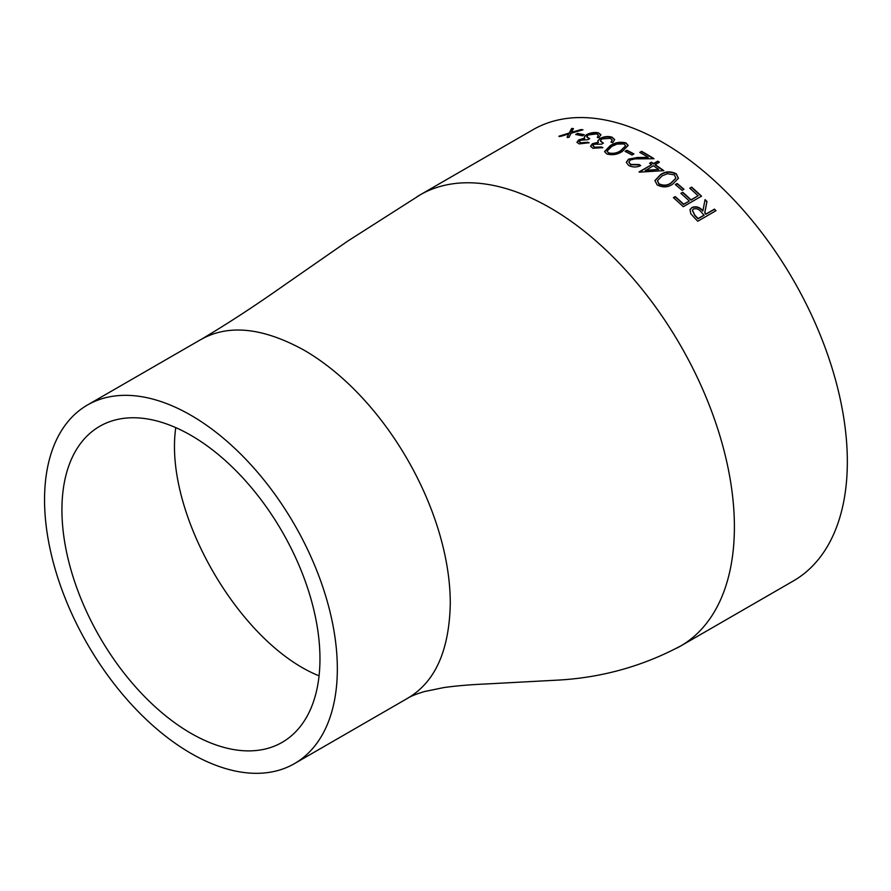<?xml version="1.0" encoding="UTF-8"?>
<svg xmlns="http://www.w3.org/2000/svg" width="891" height="891" viewBox="0 0 891 891"><rect width="100%" height="100%" fill="white"/><g stroke="black" fill="none" stroke-linecap="round" stroke-linejoin="round"><path stroke-width="1.34" d="M417.244 196.599A260.484 150.39 60 0 1 419.962 194.962L532.907 129.752A260.484 150.39 60 0 1 663.149 142.66A260.484 150.39 60 0 1 833.319 372.204A260.484 150.39 60 0 1 793.391 580.932L680.446 646.142A260.484 150.39 60 0 1 677.015 648.013M648.247 157.373A260.484 150.39 60 0 0 643.035 154.277A260.484 150.39 60 0 0 639.76 152.417L641.631 151.336A260.484 150.39 60 0 1 644.906 153.196A260.484 150.39 60 0 1 654.016 158.721L635.083 158.865L630.36 159.979L628.901 162.039L630.616 164.412L639.059 164.545A260.484 150.39 60 0 1 640.685 165.57C636.675 167.486 632.666 167.452 628.656 165.436L626.284 162.351L628.567 159.133L637.455 157.495L648.247 157.373L638.814 157.818L628.578 159.5L626.295 162.53M689.188 200.909A260.484 150.39 60 0 0 680.88 193.347L682.751 192.267A260.484 150.39 60 0 1 691.06 199.829L698.087 195.775A260.484 150.39 60 0 0 689.768 188.213L691.639 187.132A260.484 150.39 60 0 1 701.518 196.176L683.263 206.701A260.484 150.39 60 0 0 673.396 197.668L675.267 196.588A260.484 150.39 60 0 1 683.575 204.15L689.099 201.199L683.486 204.44A260.038 150.134 60 0 0 675.178 196.889L673.563 197.824M675.267 184.56L677.138 183.479A260.484 150.39 60 0 1 683.965 189.26L682.094 190.34A260.484 150.39 60 0 0 675.267 184.56M657.135 184.882L654.941 180.561L660.509 174.647C665.31 171.272 670.589 170.994 676.314 173.812L678.419 178.267L672.727 184.103C668.005 187.5 662.804 187.767 657.135 184.882M651.677 164.646A260.484 150.39 60 0 0 649.572 163.276L651.444 162.195A260.484 150.39 60 0 1 653.548 163.565L657.758 161.137A260.484 150.39 60 0 1 659.385 162.218L655.175 164.646A260.484 150.39 60 0 1 663.784 170.638L639.37 172.152A260.484 150.39 60 0 0 639.047 171.941L651.677 164.646L639.315 172.119M625.025 151.347L626.896 150.267A260.484 150.39 60 0 1 633.913 153.943L632.042 155.023A260.484 150.39 60 0 0 625.025 151.347M606.793 153.976L604.555 151.57L610.146 145.723C614.935 142.482 620.214 141.535 625.972 142.905L628.177 145.4L622.464 151.325C617.741 154.555 612.518 155.446 606.793 153.976M602.906 147.616L592.871 148.274L590.566 146.247L592.392 143.718L598.229 142.248L597.85 140.7L600.022 138.484C604.165 136.446 608.185 136.022 612.106 137.214L614.679 139.519L612.718 142.627A260.484 150.39 60 0 0 611.103 141.981L612.217 139.976L610.201 138.283L601.781 138.918L600.389 140.889L603.43 143.095L601.559 144.175L593.985 144.253L592.983 145.712L594.72 147.182L601.291 146.982A260.484 150.39 60 0 1 602.906 147.616M590.61 146.436L592.448 144.108L598.284 142.638L597.85 140.7L600.088 138.873C604.221 136.835 608.252 136.412 612.162 137.604L614.69 139.709M589.129 142.727L579.183 143.897L576.945 142.293L578.794 139.854L584.585 138.183L584.251 136.824L586.445 134.708C590.566 132.636 594.553 132.013 598.407 132.837L600.902 134.686L598.93 137.671A260.484 150.39 60 0 0 597.338 137.181L598.474 135.321L596.502 133.906L588.171 134.987L586.768 136.88L589.731 138.628L587.86 139.709L580.353 140.243L579.339 141.647L581.032 142.816L587.537 142.248A260.484 150.39 60 0 1 589.129 142.727M577.012 142.482L578.872 140.255L584.674 138.584L584.251 136.824L586.534 135.109C590.655 133.037 594.642 132.403 598.485 133.238L600.924 134.875M575.686 134.519L577.557 133.438A260.484 150.39 60 0 1 584.218 134.741L582.346 135.822A260.484 150.39 60 0 0 575.686 134.519M567.155 137.125L568.759 133.928L560.773 136.356A260.484 150.39 60 0 0 558.98 136.189L569.215 133.026L571.666 128.449A260.484 150.39 60 0 1 573.459 128.594L571.487 132.347L581.144 129.529A260.484 150.39 60 0 1 582.981 129.819L571.031 133.249L568.981 137.414A260.484 150.39 60 0 0 567.155 137.125M694.356 217.705L690.748 213.628L690.024 209.597L691.917 207.525C695.96 205.955 699.624 207.024 702.932 210.744L705.059 199.595A260.484 150.39 60 0 1 706.975 201.466L704.826 212.693A260.484 150.39 60 0 1 706.051 213.974L714.471 209.118A260.484 150.39 60 0 1 715.985 210.71L697.742 221.246A260.484 150.39 60 0 0 694.356 217.705M190.941 415.284A207.035 119.528 60 0 1 326.195 597.727A207.035 119.528 60 0 1 294.464 763.62A207.035 119.528 60 0 1 87.429 644.093A207.035 119.528 60 0 1 87.429 405.026A207.035 119.528 60 0 1 190.941 415.284M190.941 733.304A182.466 105.35 60 0 1 71.748 572.523A182.466 105.35 60 0 1 99.714 426.31A182.466 105.35 60 0 1 190.941 435.343A182.466 105.35 60 0 1 310.146 596.135A182.466 105.35 60 0 1 282.18 742.337A182.466 105.35 60 0 1 190.941 733.304M689.979 209.73L691.817 207.803C695.86 206.233 699.524 207.302 702.821 211.022L702.932 210.744M705.004 199.918A260.038 150.134 60 0 1 706.864 201.745L704.703 212.96A260.038 150.134 60 0 1 705.939 214.241L714.359 209.385A260.038 150.134 60 0 1 715.751 210.844M692.352 210.376L694.813 215.544A260.038 150.134 60 0 1 697.987 218.83L704.068 215.321L701.106 211.824C698.912 209.084 696.361 208.16 693.454 209.04L692.396 210.231L694.924 215.277A260.484 150.39 60 0 1 698.098 218.573L704.18 215.054M567.266 137.537L568.759 133.928M559.102 136.601L569.338 133.427L571.788 128.85A260.038 150.134 60 0 1 573.258 128.972M571.487 132.347L581.255 129.93A260.038 150.134 60 0 1 582.101 130.064M576.299 134.63L577.658 133.839A260.038 150.134 60 0 1 583.739 135.009M584.674 138.584L584.34 137.225M597.415 137.582L598.474 135.321M586.835 137.069L589.319 138.862M579.406 141.847L581.11 143.206L587.615 142.638A260.038 150.134 60 0 1 588.606 142.939M611.159 142.371L612.217 139.976M600.434 141.079L603.073 143.295M593.027 145.912L594.776 147.572L601.336 147.36A260.038 150.134 60 0 1 602.439 147.795M604.588 151.76L610.179 146.102C614.979 142.861 620.259 141.925 626.005 143.284L628.177 145.589M607.116 151.325L608.642 153.252C613.164 154.254 617.24 153.475 620.849 150.902L625.605 146.001M624.045 143.963L617.029 144.052L611.761 146.402L607.083 151.136L608.609 152.873C613.142 153.887 617.218 153.096 620.827 150.523L625.605 145.812L624.045 143.963M625.382 151.526L626.919 150.635A260.038 150.134 60 0 1 633.59 154.132M640.083 152.595L641.631 151.704A260.038 150.134 60 0 1 653.437 158.709M628.901 162.229L630.616 164.768L639.036 164.902A260.038 150.134 60 0 1 640.373 165.726M649.851 163.454L651.432 162.541A260.038 150.134 60 0 1 653.526 163.911L657.736 161.483A260.038 150.134 60 0 1 659.095 162.385M655.175 164.646L655.152 164.991A260.038 150.134 60 0 1 663.316 170.66M645.362 170.649L658.727 169.435A260.484 150.39 60 0 0 653.303 165.726L645.362 170.649M645.385 170.304L658.727 169.435M654.918 180.728L660.465 174.981C665.276 171.607 670.544 171.328 676.258 174.135L678.385 178.423M657.447 180.828L658.894 184.092C663.383 186.174 667.437 185.851 671.057 183.134L675.846 178.311M674.387 174.848L667.392 173.712L662.124 175.85L657.458 180.673L658.95 183.758C663.45 185.851 667.504 185.54 671.112 182.811L675.879 178.155L674.387 174.848M675.467 184.715L677.071 183.791A260.038 150.134 60 0 1 683.709 189.404M681.058 193.503L682.673 192.567A260.038 150.134 60 0 1 690.971 200.119L698.087 195.775M689.946 188.369L691.561 187.433A260.038 150.134 60 0 1 701.262 196.31M419.962 194.962A260.484 150.39 60 0 1 550.204 207.87A260.484 150.39 60 0 1 734.396 526.893A260.484 150.39 60 0 1 680.446 646.142M419.984 195.006L347.601 241.183L285.721 284.151C255.082 305.791 226.637 324.357 200.397 339.85C227.94 323.945 262.444 327.353 303.887 350.074C384.689 396.718 450.289 510.343 450.289 603.641C449.242 650.898 434.942 682.473 407.387 698.377C411.085 696.094 416.743 693.833 424.339 691.583L443.64 687.607C455.902 685.858 470.303 684.633 486.854 683.932L558.523 680.078C601.882 677.572 642.511 666.245 680.412 646.098M319.067 675.823C239.579 644.082 163.51 512.336 175.772 427.624M294.464 763.62L407.41 698.41M87.429 405.026L200.375 339.816"/></g></svg>
